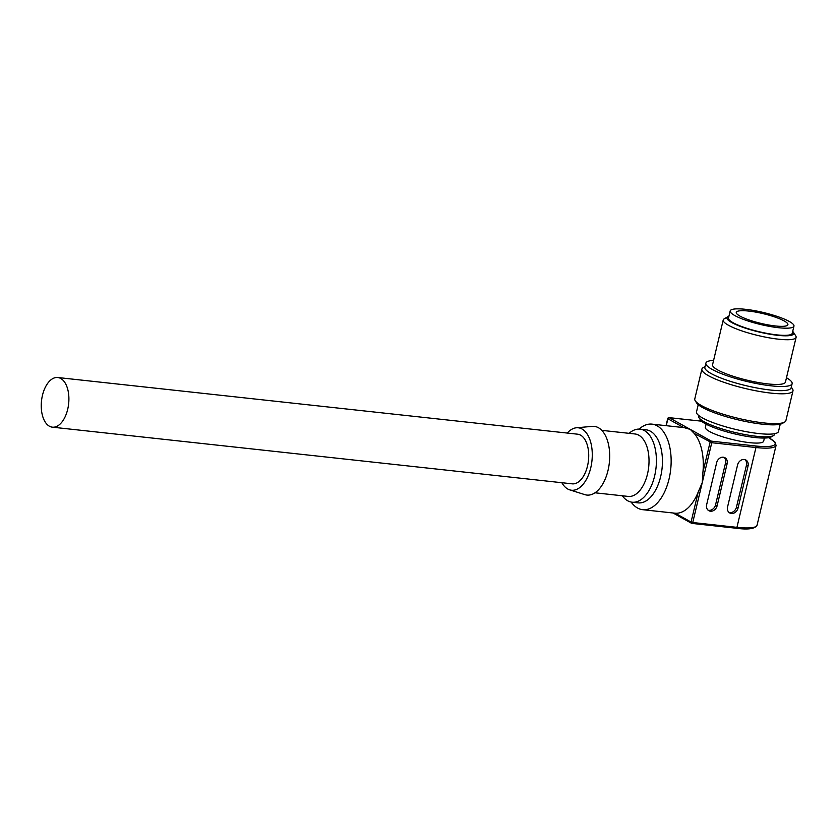 <?xml version="1.0" encoding="UTF-8"?>
<svg xmlns="http://www.w3.org/2000/svg" width="838" height="838" viewBox="0 0 838 838"><rect width="100%" height="100%" fill="white"/><g stroke="black" fill="none" stroke-linecap="round" stroke-linejoin="round"><path stroke-width="1.26" d="M701.888 369.108L694.786 398.93A46.823 8.809 13.4 0 0 695.236 400.774L696.619 402.921A44.948 8.453 13.4 0 0 741.567 420.634A44.948 8.453 13.4 0 0 782.451 423.379L784.651 422.08A46.823 8.809 13.4 0 0 785.887 420.634L792.989 390.812A46.823 8.809 -166.6 0 1 749.172 389.398A46.823 8.809 -166.6 0 1 701.888 369.108A46.823 8.809 -166.6 0 1 703.124 367.673L705.072 366.52M695.236 400.774A46.823 8.809 13.4 0 0 742.07 419.22A46.823 8.809 13.4 0 0 784.651 422.08M791.313 387.062L792.539 388.968A46.823 8.809 -166.6 0 1 792.989 390.812M705.879 363.126L704.884 367.306A44.33 8.338 13.4 0 0 749.643 386.507A44.33 8.338 13.4 0 0 791.124 387.847L792.12 383.668A44.33 8.338 -166.6 0 1 750.639 382.338A44.33 8.338 -166.6 0 1 705.879 363.126A44.33 8.338 -166.6 0 1 713.599 360.382M786.473 377.739A44.33 8.338 -166.6 0 1 792.12 383.668M723.215 319.98L712.562 364.719A37.459 7.05 13.4 0 0 750.387 380.944A37.459 7.05 13.4 0 0 785.447 382.076L796.1 337.347A37.459 7.05 -166.6 0 1 761.051 336.216A37.459 7.05 -166.6 0 1 723.215 319.98A37.459 7.05 -166.6 0 1 724.21 318.828L727.876 316.67A34.337 6.463 -166.6 0 1 728.934 316.209M792.706 331.398A34.337 6.463 -166.6 0 1 793.439 332.288L795.733 335.87A37.459 7.05 -166.6 0 1 796.1 337.347M793.439 332.288A34.337 6.463 -166.6 0 1 761.637 332.602A34.337 6.463 -166.6 0 1 727.876 316.67M730.191 310.929L728.484 318.084A32.776 6.17 13.4 0 0 755.834 330.905A32.776 6.17 13.4 0 0 791.376 334.299A32.776 6.17 13.4 0 0 792.256 333.273L793.963 326.118A32.776 6.17 -166.6 0 1 793.073 327.134A32.776 6.17 -166.6 0 1 757.542 323.751A32.776 6.17 -166.6 0 1 730.191 310.929A32.776 6.17 -166.6 0 1 731.071 309.903A32.776 6.17 -166.6 0 1 766.613 313.297A32.776 6.17 -166.6 0 1 793.963 326.118M736.979 311.547A26.533 4.997 13.4 0 0 736.267 312.375A26.533 4.997 13.4 0 0 758.411 322.756A26.533 4.997 13.4 0 0 787.175 325.5A26.533 4.997 13.4 0 0 787.888 324.673A26.533 4.997 13.4 0 0 765.743 314.292A26.533 4.997 13.4 0 0 736.979 311.547M698.232 404.67L696.493 411.95A42.141 7.93 13.4 0 0 739.053 430.208A42.141 7.93 13.4 0 0 778.492 431.476L780.22 424.206M698.84 415.585L698.683 416.245A39.019 7.343 13.4 0 0 699.06 417.785A39.019 7.343 13.4 0 0 738.079 433.162A39.019 7.343 13.4 0 0 773.568 435.54A39.019 7.343 13.4 0 0 774.595 434.335L774.752 433.665M699.06 417.785L700.432 419.932A37.144 6.987 13.4 0 0 737.587 434.566A37.144 6.987 13.4 0 0 771.369 436.839L773.568 435.54M706.099 424.154L705.355 427.296A29.969 5.636 13.4 0 0 730.359 439.018A29.969 5.636 13.4 0 0 762.852 442.118A29.969 5.636 13.4 0 0 763.659 441.186L764.403 438.044M639.101 429.098A43.021 23.506 96.2 0 1 651.985 424.133L684.154 427.642L690.323 429.423L694.199 433.414A43.021 23.506 96.2 0 1 702.914 472.286L702.254 482.615L692.743 522.524L736.937 527.343L755.949 447.534A1.257 0.691 -83.8 0 0 755.593 445.973A41.764 7.856 13.4 0 0 755.928 446.015A41.764 7.856 -166.6 0 0 768.666 437.698M651.985 424.133A43.021 23.506 96.2 0 1 669.049 479.001A43.021 23.506 96.2 0 1 642.662 509.682A43.021 23.506 96.2 0 1 631.15 502.067M632.093 502.203L638.106 502.863A36.746 20.07 -83.8 0 0 660.648 476.665A36.746 20.07 -83.8 0 0 646.077 429.81L640.054 429.161A36.746 20.07 96.2 0 1 654.625 476.005A36.746 20.07 96.2 0 1 632.093 502.203A36.746 20.07 96.2 0 1 622.309 495.771M629.118 433.33A36.746 20.07 96.2 0 1 640.054 429.161M594.99 492.796L628.228 496.421A31.404 17.158 -83.8 0 0 647.491 474.025A31.404 17.158 -83.8 0 0 635.036 433.979L601.799 430.355M576.418 427.778L592.267 426.364A34.547 18.876 96.2 0 1 608.021 470.432A34.547 18.876 96.2 0 1 584.819 494.64L569.651 489.842A31.404 17.158 -83.8 0 0 590.748 467.834A31.404 17.158 -83.8 0 0 576.418 427.778A31.404 17.158 -83.8 0 0 567.253 433.057M561.848 482.709A31.404 17.158 -83.8 0 0 569.651 489.842M57.78 377.519L577.602 434.189A24.972 13.649 96.2 0 1 580.577 435.152A24.972 13.649 96.2 0 1 588.067 463.288A24.972 13.649 96.2 0 1 572.186 483.84L52.365 427.171A24.972 13.649 -83.8 0 0 68.245 406.619A24.972 13.649 -83.8 0 0 60.755 378.483A24.972 13.649 -83.8 0 0 57.78 377.519A24.972 13.649 -83.8 0 0 41.9 398.071A24.972 13.649 -83.8 0 0 49.39 426.207A24.972 13.649 -83.8 0 0 52.365 427.171M675.187 513.223L691.067 522.053L698.222 492.011A43.021 23.506 96.2 0 1 675.187 513.223L642.662 509.682M698.222 492.011L702.254 482.615L711.755 442.715L694.199 433.414M738.037 508.069L748.041 466.064A6.285 5.122 -60.9 0 0 745.872 459.999A6.285 5.122 -60.9 0 0 737.587 464.922L727.573 506.927A6.285 5.122 -60.9 0 0 729.751 512.982A6.285 5.122 -60.9 0 0 738.037 508.069L736.455 507.189A6.285 5.122 -60.9 0 1 729.008 512.458M716.668 462.639L706.664 504.644A6.285 5.122 -60.9 0 0 708.833 510.709A6.285 5.122 -60.9 0 0 717.119 505.785L727.122 463.781A6.285 5.122 -60.9 0 0 724.954 457.726A6.285 5.122 -60.9 0 0 716.668 462.639M745.024 459.653A6.285 5.122 -60.9 0 1 746.459 465.184L736.455 507.189M724.105 457.37A6.285 5.122 -60.9 0 1 725.54 462.901L715.537 504.905A6.285 5.122 -60.9 0 1 708.089 510.174M668.724 417.764A1.257 0.691 96.2 0 1 669.08 417.638L701.542 421.179L669.227 417.691L711.41 441.155L755.593 445.973M666.032 425.673L667.718 418.591A1.257 1.257 0 0 1 669.08 417.638A1.257 0.691 96.2 0 1 669.227 417.691A1.257 1.027 119.1 0 0 667.896 418.77L667.98 418.518M768.771 437.677L774.961 442.076L776.072 445.407A43.021 8.097 -166.6 0 1 756.285 447.565A43.021 8.097 -166.6 0 1 755.949 447.534L711.755 442.715A1.257 0.691 96.2 0 0 711.41 441.155A1.257 1.027 -60.9 0 0 710.079 442.244L702.914 472.286M736.937 527.343A43.021 8.097 13.4 0 0 757.06 525.216C755.122 528.841 748.156 529.846 736.162 528.233A1.257 0.691 -83.8 0 0 736.937 527.343M683.766 427.6L667.896 418.77L666.252 425.694M691.067 522.053L692.743 522.524A1.257 0.691 96.2 0 1 691.979 523.415A1.257 0.691 96.2 0 1 691.821 523.373A1.257 1.027 -60.9 0 1 691.067 522.053M673.029 512.992L691.497 523.268A1.257 1.257 0 0 0 691.979 523.415L736.162 528.233A1.257 0.691 -83.8 0 1 736.015 528.181L692.136 523.404M746.459 465.184L748.041 466.064M717.119 505.785L715.537 504.905M725.54 462.901L727.122 463.781M776.072 445.407L757.06 525.216"/></g></svg>
